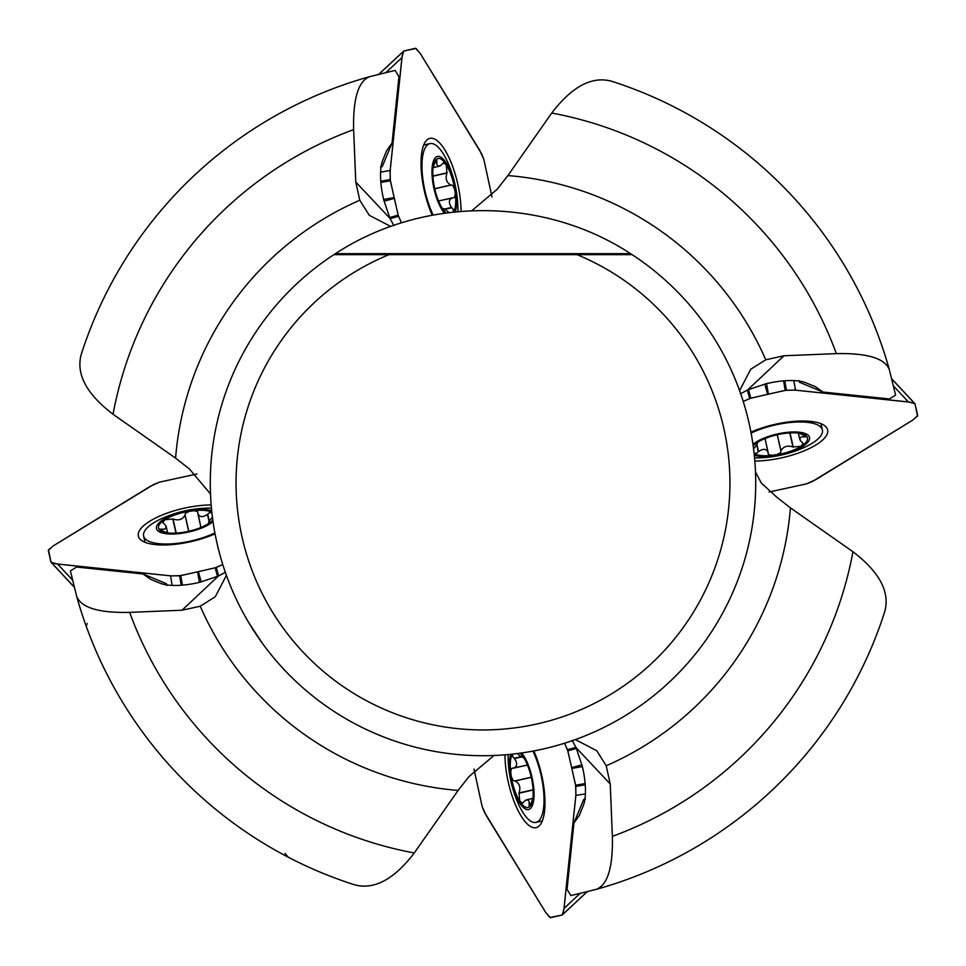 <?xml version="1.0" encoding="UTF-8"?>
<svg xmlns="http://www.w3.org/2000/svg" width="966" height="966" viewBox="0 0 966 966"><rect width="100%" height="100%" fill="white"/><g stroke="black" fill="none" stroke-linecap="round" stroke-linejoin="round"><path stroke-width="1.45" d="M86.216 626.234L87.169 623.493M81.265 354.305A421.84 421.84 0 0 1 369.664 76.664C358.314 81.072 352.964 98.725 353.628 129.637A376.305 376.305 0 0 0 113.034 414.257C86.421 393.935 75.843 373.951 81.265 354.305A421.84 421.84 0 0 1 369.664 76.664L395.118 70.409L398.958 76.664L392.039 143.04L386.617 150.708L382.343 161.31A41.236 14.007 77.2 0 0 383.756 199.914L389.902 218.316L393.862 225.573M739.594 390.638L750.703 369.278L765.76 359.787L783.981 355.766L836.363 353.628A376.305 376.305 0 0 0 551.743 113.034L507.887 175.571L497.067 189.372L472.048 210.503M551.743 113.034C572.065 86.421 592.049 75.843 611.695 81.265A421.84 421.84 0 0 1 889.336 369.664L895.591 395.118L889.336 398.958L822.96 392.039L815.292 386.617L804.69 382.343A41.236 14.007 167.2 0 0 766.086 383.756L747.684 389.902L740.427 393.862M611.695 81.265A421.84 421.84 0 0 1 889.336 369.664C884.928 358.314 867.275 352.964 836.363 353.628M575.362 739.594L596.722 750.703L606.213 765.76L610.234 783.981L612.372 836.363A376.305 376.305 0 0 0 852.966 551.743L790.43 507.887L776.628 497.067L761.293 483L755.497 472.048M852.966 551.743C879.579 572.065 890.157 592.049 884.735 611.695A421.84 421.84 0 0 1 596.336 889.336L570.882 895.591L567.042 889.336L573.961 822.96L579.383 815.292L583.657 804.69A41.236 14.007 -102.8 0 0 582.244 766.086L576.098 747.684L572.138 740.427M226.406 575.362L215.297 596.722L200.24 606.213L182.019 610.234L129.637 612.372A376.305 376.305 0 0 0 414.257 852.966L458.113 790.43L468.933 776.628L493.952 755.497M884.735 611.695A421.84 421.84 0 0 1 596.336 889.336C607.686 884.928 613.036 867.275 612.372 836.363M165.959 584.78L166.478 583.706L143.04 573.961L150.708 579.383L161.31 583.657A41.236 14.007 -12.8 0 0 199.914 582.244L218.316 576.098L225.573 572.138M414.257 852.966C393.935 879.579 373.951 890.157 354.305 884.735A421.84 421.84 0 0 1 76.664 596.336L70.409 570.882L76.664 567.042L143.04 573.961M288.291 857.216L285.03 853.449M390.638 226.406L369.278 215.297L359.787 200.24L355.766 182.019L353.628 129.637M113.034 414.257L175.571 458.113L189.372 468.933L210.503 493.952M354.305 884.735A421.84 421.84 0 0 1 76.664 596.336C81.072 607.686 98.725 613.036 129.637 612.372M632.102 254.65A272.714 272.714 0 0 1 755.714 483A272.714 272.714 0 0 1 353.17 722.822A272.714 272.714 0 0 1 333.898 254.65L335.419 253.672L333.898 254.65L632.102 254.65L630.581 253.672C543.073 196.303 422.927 196.303 335.419 253.672L333.898 254.65L388.996 254.65A246.934 246.934 0 0 0 286.987 633.189A246.934 246.934 0 0 0 679.013 633.189A246.934 246.934 0 0 0 577.004 254.65L632.102 254.65L630.581 253.672L632.102 254.65M262.535 322.475L259.009 327.438M248.83 622.768L262.535 643.525M166.478 583.706L167.009 585.505M573.961 822.96L583.706 799.522L584.78 800.041M583.706 799.522L585.505 798.991M822.96 392.039L799.522 382.295L800.041 381.22M799.522 382.295L798.991 380.495M392.039 143.04L382.295 166.478L381.22 165.959M382.295 166.478L380.495 167.009M214.899 532.906A45.1 15.311 167.2 0 1 169.871 543.943A45.1 15.311 167.2 0 1 143.608 536.045A45.1 15.311 167.2 0 1 164.703 517.245A120.279 120.279 0 0 1 204.418 508.225A45.1 15.311 167.2 0 1 211.445 508.128M213.039 521.652A30.924 10.505 167.2 0 1 170.161 534.017A30.924 10.505 167.2 0 1 162.36 520.143A30.924 10.505 167.2 0 1 206.289 509.637A30.924 10.505 167.2 0 1 211.699 510.712M212.834 520.131A28.811 9.781 167.2 0 1 209.876 522.703A28.811 9.781 167.2 0 1 207.992 523.946A28.811 9.781 167.2 0 1 181.427 532.58A28.811 9.781 167.2 0 1 166.031 532.664A28.811 9.781 167.2 0 1 160.03 530.346A28.811 9.781 167.2 0 1 165.21 519.491A28.811 9.781 167.2 0 1 191.775 510.857A28.811 9.781 167.2 0 1 211.856 512.246M168.193 532.966L160.03 530.346L159.39 529.187L164.425 529.187L166.08 528.076L165.717 525.419L162.856 522.63L164.812 519.744L173.047 519.032C178.601 520.855 182.598 519.551 185.025 515.144L185.424 513.272L189.155 511.376L194.118 510.688L197.583 511.521L200.916 527.472M197.813 513.441C199.479 517.305 202.691 517.631 207.449 514.443L209.248 512.837L211.892 512.499M212.46 517.293L211.771 517.933C208.402 522.244 207.63 523.874 209.441 522.835L208.535 523.62M207.726 514.166L209.332 521.229M185.049 514.842L188.781 531.252M172.745 518.839L175.993 533.099M161.902 529.054L162.469 531.59M532.906 751.101A45.1 15.311 77.2 0 1 543.943 796.129A45.1 15.311 77.2 0 1 536.045 822.392A45.1 15.311 77.2 0 1 517.245 801.297A120.279 120.279 0 0 1 508.225 761.582A45.1 15.311 77.2 0 1 508.128 754.555M521.652 752.961A30.924 10.505 77.2 0 1 534.017 795.839A30.924 10.505 77.2 0 1 520.143 803.64A30.924 10.505 77.2 0 1 509.637 759.711A30.924 10.505 77.2 0 1 510.712 754.301M520.131 753.166A28.811 9.781 77.2 0 1 522.703 756.124A28.811 9.781 77.2 0 1 523.946 758.008A28.811 9.781 77.2 0 1 532.58 784.573A28.811 9.781 77.2 0 1 532.664 799.969A28.811 9.781 77.2 0 1 530.346 805.97A28.811 9.781 77.2 0 1 519.491 800.79A28.811 9.781 77.2 0 1 510.857 774.225A28.811 9.781 77.2 0 1 512.246 754.144M532.966 797.807L530.346 805.97L529.187 806.61L529.187 801.575L528.076 799.92L525.419 800.283L522.63 803.144L519.744 801.188L519.032 792.953C520.855 787.399 519.551 783.402 515.144 780.975L513.272 780.576L511.376 776.845L510.688 771.882L511.521 768.417L527.472 765.084M513.441 768.187C517.305 766.521 517.631 763.309 514.443 758.552L512.837 756.752L512.499 754.108M517.293 753.54L517.933 754.229C522.244 757.598 523.874 758.37 522.835 756.559L523.62 757.465M514.166 758.274L521.229 756.668M514.842 780.951L531.252 777.219M518.839 793.255L533.099 790.007M529.054 804.098L531.59 803.531M751.101 433.094A45.1 15.311 -12.8 0 1 796.129 422.057A45.1 15.311 -12.8 0 1 822.392 429.955A45.1 15.311 -12.8 0 1 801.297 448.755A120.279 120.279 0 0 1 761.582 457.775A45.1 15.311 -12.8 0 1 754.555 457.872M752.961 444.348A30.924 10.505 -12.8 0 1 795.839 431.983A30.924 10.505 -12.8 0 1 803.64 445.857A30.924 10.505 -12.8 0 1 759.711 456.363A30.924 10.505 -12.8 0 1 754.301 455.288M753.166 445.869A28.811 9.781 -12.8 0 1 756.124 443.297A28.811 9.781 -12.8 0 1 758.008 442.054A28.811 9.781 -12.8 0 1 784.573 433.42A28.811 9.781 -12.8 0 1 799.969 433.336A28.811 9.781 -12.8 0 1 805.97 435.654A28.811 9.781 -12.8 0 1 800.79 446.509A28.811 9.781 -12.8 0 1 774.225 455.143A28.811 9.781 -12.8 0 1 754.144 453.754M797.807 433.034L805.97 435.654L806.61 436.813L801.575 436.813L799.92 437.924L800.283 440.581L803.144 443.37L801.188 446.256L792.953 446.968C787.399 445.145 783.402 446.449 780.975 450.856L780.576 452.728L776.845 454.624L771.882 455.312L768.417 454.479L765.084 438.528M768.187 452.559C766.521 448.695 763.309 448.369 758.552 451.557L756.752 453.163L754.108 453.501M753.54 448.707L754.229 448.067C757.598 443.756 758.37 442.126 756.559 443.165L757.465 442.38M758.274 451.834L756.668 444.771M780.951 451.158L777.219 434.748M793.255 447.161L790.007 432.901M804.098 436.946L803.531 434.41M433.094 214.899A45.1 15.311 -102.8 0 1 422.057 169.871A45.1 15.311 -102.8 0 1 429.955 143.608A45.1 15.311 -102.8 0 1 448.755 164.703A120.279 120.279 0 0 1 457.775 204.418A45.1 15.311 -102.8 0 1 457.872 211.445M444.348 213.039A30.924 10.505 -102.8 0 1 431.983 170.161A30.924 10.505 -102.8 0 1 445.857 162.36A30.924 10.505 -102.8 0 1 456.363 206.289A30.924 10.505 -102.8 0 1 455.288 211.699M445.869 212.834A28.811 9.781 -102.8 0 1 443.297 209.876A28.811 9.781 -102.8 0 1 442.054 207.992A28.811 9.781 -102.8 0 1 433.42 181.427A28.811 9.781 -102.8 0 1 433.336 166.031A28.811 9.781 -102.8 0 1 435.654 160.03A28.811 9.781 -102.8 0 1 446.509 165.21A28.811 9.781 -102.8 0 1 455.143 191.775A28.811 9.781 -102.8 0 1 453.754 211.856M433.034 168.193L435.654 160.03L436.813 159.39L436.813 164.425L437.924 166.08L440.581 165.717L443.37 162.856L446.256 164.812L446.968 173.047C445.145 178.601 446.449 182.598 450.856 185.025L452.728 185.424L454.624 189.155L455.312 194.118L454.479 197.583L438.528 200.916M452.559 197.813C448.695 199.479 448.369 202.691 451.557 207.449L453.163 209.248L453.501 211.892M448.707 212.46L448.067 211.771C443.756 208.402 442.126 207.63 443.165 209.441L442.38 208.535M451.834 207.726L444.771 209.332M451.158 185.049L434.748 188.781M447.161 172.745L432.901 175.993M436.946 161.902L434.41 162.469M172.153 585.396L170.511 575.845L57.646 564.072L72.45 579.974M201.242 581.93L198.344 571.703L216.058 567.561L222.772 564.567L215.128 567.827L180.787 575.627L171.525 575.929L55.714 563.806L50.957 562.103L48.3 550.427L53.48 545.742L153.691 484.461L159.547 482.119L196.967 473.992L159.547 482.119L150.189 486.369L53.48 545.742L48.469 549.956L51.005 562.188L74.189 587.026L51.258 562.417M211.18 504.964A50.244 17.062 -12.8 0 0 160.271 515.82A50.244 17.062 -12.8 0 0 138.452 536.516A50.244 17.062 -12.8 0 0 215.068 533.836M57.646 564.072L51.283 562.429M198.344 571.703L197.607 571.872L199.407 582.365M170.511 575.845L179.591 575.808L197.607 571.872M380.604 172.153L390.155 170.511L401.928 57.646L386.026 72.45M384.07 201.242L394.297 198.344L398.439 216.058L401.433 222.772L398.173 215.128L390.373 180.787L390.071 171.525L402.194 55.714L403.897 50.957L415.573 48.3L420.258 53.48L481.539 153.691L483.881 159.547L492.008 196.967L483.881 159.547L479.631 150.189L420.258 53.48L416.044 48.469L403.812 51.005L378.974 74.189L403.583 51.258M461.036 211.18A50.244 17.062 77.2 0 0 450.18 160.271A50.244 17.062 77.2 0 0 429.484 138.452A50.244 17.062 77.2 0 0 432.164 215.068M401.928 57.646L403.571 51.283M394.297 198.344L394.128 197.607L383.635 199.407M390.155 170.511L390.192 179.591L394.128 197.607M793.847 380.604L795.489 390.155L908.354 401.928L893.55 386.026M764.758 384.07L767.656 394.297L749.942 398.439L743.228 401.433L750.872 398.173L785.213 390.373L794.475 390.071L910.286 402.194L915.043 403.897L917.7 415.573L912.52 420.258L812.309 481.539L806.453 483.881L769.033 492.008L806.453 483.881L815.811 479.631L912.52 420.258L917.531 416.044L914.995 403.812L891.811 378.974L914.742 403.583M754.82 461.036A50.244 17.062 167.2 0 0 805.729 450.18A50.244 17.062 167.2 0 0 827.548 429.484A50.244 17.062 167.2 0 0 750.932 432.164M908.354 401.928L914.717 403.571M767.656 394.297L768.393 394.128L766.593 383.635M795.489 390.155L786.409 390.192L768.393 394.128M585.396 793.847L575.845 795.489L564.072 908.354L579.974 893.55M581.93 764.758L571.703 767.656L567.561 749.942L564.567 743.228L567.827 750.872L575.627 785.213L575.929 794.475L563.806 910.286L562.103 915.043L550.427 917.7L545.742 912.52L484.461 812.309L482.119 806.453L473.992 769.033L482.119 806.453L486.369 815.811L545.742 912.52L549.956 917.531L562.188 914.995L587.026 891.811L562.417 914.742M504.964 754.82A50.244 17.062 -102.8 0 0 515.82 805.729A50.244 17.062 -102.8 0 0 536.516 827.548A50.244 17.062 -102.8 0 0 533.836 750.932M564.072 908.354L562.429 914.717M571.703 767.656L571.872 768.393L582.365 766.593M575.845 795.489L575.808 786.409L571.872 768.393M507.887 175.571A308.444 308.444 0 0 1 765.76 359.787M790.43 507.887A308.444 308.444 0 0 1 606.213 765.76M458.113 790.43A308.444 308.444 0 0 1 200.24 606.213M175.571 458.113A308.444 308.444 0 0 1 359.787 200.24M335.419 253.672L630.581 253.672M182.019 610.234L218.316 576.098M610.234 783.981L576.098 747.684M783.981 355.766L747.684 389.902M355.766 182.019L389.902 218.316M198.054 514.528L200.988 527.436M207.449 514.443L209.091 521.664M173.047 519.032L176.235 533.087M185.025 515.144L188.684 531.276M162.252 529.126L162.843 531.711M514.528 767.946L527.436 765.012M514.443 758.552L521.664 756.909M519.032 792.953L533.087 789.765M515.144 780.975L531.276 777.316M529.126 803.748L531.711 803.157M767.946 451.472L765.012 438.564M758.552 451.557L756.909 444.336M792.953 446.968L789.765 432.913M780.975 450.856L777.316 434.724M803.748 436.874L803.157 434.289M451.472 198.054L438.564 200.988M451.557 207.449L444.336 209.091M446.968 173.047L432.913 176.235M450.856 185.025L434.724 188.684M436.874 162.252L434.289 162.843M216.287 567.477L218.678 575.917M215.128 567.827L217.567 576.436M179.591 575.808L181.222 585.239M180.787 575.627L182.429 585.142M398.523 216.287L390.083 218.678M398.173 215.128L389.564 217.567M390.192 179.591L380.761 181.222M390.373 180.787L380.858 182.429M749.713 398.523L747.322 390.083M750.872 398.173L748.433 389.564M786.409 390.192L784.778 380.761M785.213 390.373L783.571 380.858M567.477 749.713L575.917 747.322M567.827 750.872L576.436 748.433M575.808 786.409L585.239 784.778M575.627 785.213L585.142 783.571M143.608 536.045L145.021 542.288M166.2 526.567L167.625 532.846M536.045 822.392L542.288 820.979M526.567 799.8L532.846 798.375M822.392 429.955L820.979 423.712M799.8 439.433L798.375 433.154M429.955 143.608L423.712 145.021M439.433 166.2L433.154 167.625M74.213 587.135L51.053 562.26M378.865 74.213L403.74 51.053M891.787 378.865L914.947 403.74M587.135 891.787L562.26 914.947"/></g></svg>

